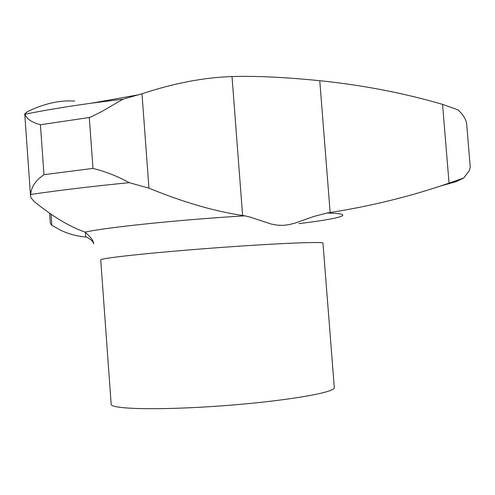 <?xml version="1.0" encoding="UTF-8"?>
<svg xmlns="http://www.w3.org/2000/svg" width="495" height="495" viewBox="0 0 495 495"><rect width="100%" height="100%" fill="white"/><g stroke="black" fill="none" stroke-linecap="round" stroke-linejoin="round"><path stroke-width="0.74" d="M74.658 101.085C60.248 100.027 44.649 103.461 27.856 111.394L24.75 113.819L25.022 114.203C44.538 110.28 66.85 106.58 91.952 103.108L123.069 99.149L101.877 111.468L91.878 116.492L89.298 117.507L40.435 124.752C31.525 122.29 26.39 118.775 25.022 114.203M466.711 124.332C466.284 119.734 463.382 114.914 458.005 109.871L442.567 104.371C403.314 92.949 362.383 85.066 319.77 80.704C284.625 77.183 255.377 75.803 232.013 76.57C204.07 77.443 174.061 83.172 141.991 93.753L123.069 99.149M440.463 186.04L455.951 181.708L463.617 178.082L469.365 170.589L470.231 166.908L466.705 124.332M92.98 168.418C105.658 171.592 117.742 176.338 129.226 182.649C91.346 186.436 58.497 190.377 30.671 194.467C31.179 187.023 35.615 180.428 43.975 174.667L92.98 168.418L89.298 117.507M49.655 213.289L50.385 223.573L51.857 225.305L60.074 229.934C68.1 233.881 76.651 236.233 85.74 236.987L86.675 237.056C91.086 239.537 93.425 241.783 93.697 243.788C93.611 240.985 90.758 237.093 85.159 232.124C105.46 227.465 179.091 219.774 244.858 215.839L249.789 217.008L271.192 224.037L277.039 225.145L282.998 225.386L289 224.656L295.063 223.103L313.644 216.525L326.898 213.048C358.015 213.673 340.752 218.58 298.881 223.622M319.77 80.704L330.153 212.547L326.898 213.048M244.858 215.839L242.612 215.498C214.267 211.26 183.045 202.152 148.952 188.187L129.226 182.649M30.671 194.467L30.566 196.268L31.08 197.907L34.211 201.589C52.724 216.507 69.337 226.549 84.039 231.71L85.159 232.124M40.435 124.752L43.975 174.667M330.153 212.547C371.924 205.939 411.549 196.131 449.039 183.125L463.617 178.082M111.165 404.285L100.733 259.875C99.65 258.254 150.065 252.766 212.182 248.106C274.298 243.429 324.386 241.356 322.969 243.169L334.298 387.511C336.247 392.331 286.457 401.012 224.062 405.677C161.667 410.398 110.552 409.303 111.165 404.285L111.158 404.198M232.013 76.57L242.612 215.498M51.072 214.261L51.857 225.305M85.4 232.242L85.74 236.987M141.991 93.753L148.952 188.187M442.567 104.371L449.039 183.125M139.107 94.694L91.952 103.108M459.28 179.574L455.951 181.708M30.529 195.859L24.75 113.838"/></g></svg>
